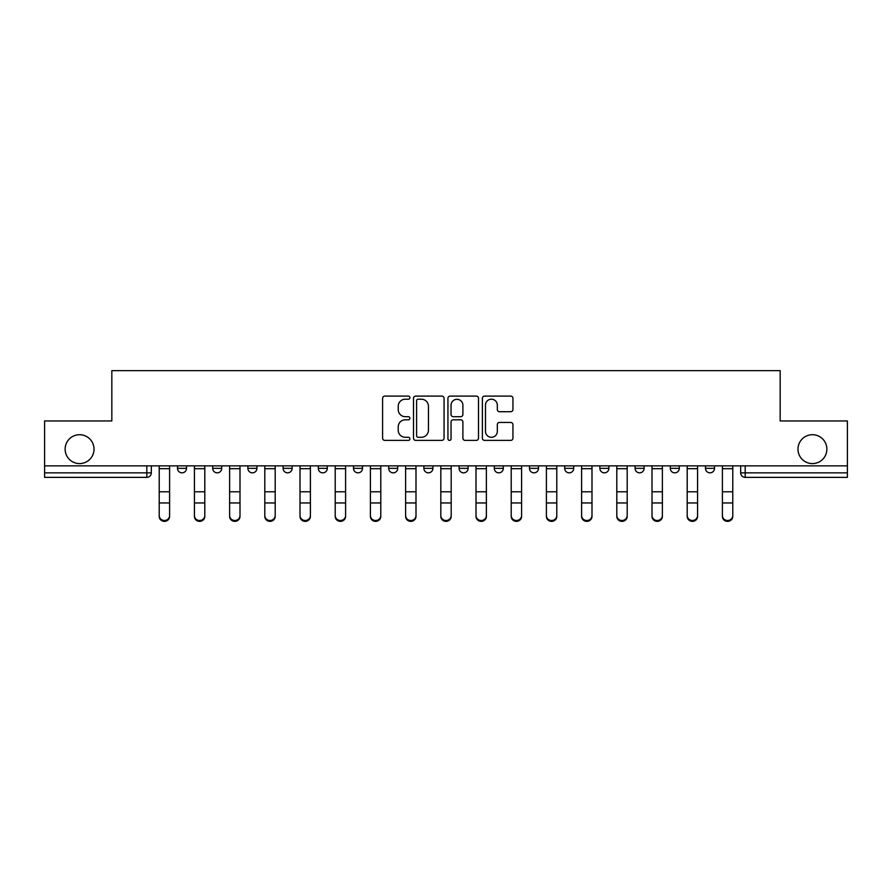 <?xml version="1.0" encoding="UTF-8"?>
<svg xmlns="http://www.w3.org/2000/svg" width="892" height="892" viewBox="0 0 892 892"><rect width="100%" height="100%" fill="white"/><g stroke="black" fill="none" stroke-linecap="round" stroke-linejoin="round"><path stroke-width="1.34" d="M409.896 397.654A1.55 1.55 0 0 0 408.346 396.104L384.82 396.104A2.219 2.219 0 0 0 382.601 398.311L382.601 438.184A2.219 2.219 0 0 0 384.82 440.392L408.346 440.392A1.55 1.55 0 0 0 409.896 438.842A1.55 1.55 0 0 0 408.346 437.292L405.303 437.292A7.091 7.091 0 0 1 398.222 430.212L398.222 426.889A7.091 7.091 0 0 1 405.303 419.798L408.346 419.798A1.55 1.55 0 0 0 409.896 418.248A1.55 1.55 0 0 0 408.346 416.698L405.303 416.698A7.091 7.091 0 0 1 398.222 409.606L398.222 406.284A7.091 7.091 0 0 1 405.303 399.203L408.346 399.203A1.55 1.55 0 0 0 409.896 397.654M797.983 449.155A14.439 14.439 0 0 0 812.422 463.595A14.439 14.439 0 0 0 826.873 449.155A14.439 14.439 0 0 0 812.422 434.716A14.439 14.439 0 0 0 797.983 449.155M65.127 449.155A14.439 14.439 0 0 0 79.578 463.595A14.439 14.439 0 0 0 94.017 449.155A14.439 14.439 0 0 0 79.578 434.716A14.439 14.439 0 0 0 65.127 449.155M529.48 465.858L529.48 468.333L538.512 468.333A4.516 4.516 0 0 1 533.996 472.849A4.516 4.516 0 0 1 529.48 468.333L529.48 465.858M494.291 465.858L494.291 468.333L503.311 468.333A4.516 4.516 0 0 1 498.795 472.849A4.516 4.516 0 0 1 494.291 468.333L494.291 465.858M318.288 468.333L318.288 465.858L318.288 468.333A4.516 4.516 0 0 0 322.804 472.849A4.516 4.516 0 0 1 318.288 468.333L327.319 468.333A4.516 4.516 0 0 1 322.804 472.849M247.898 465.858L247.898 468.333L256.918 468.333A4.516 4.516 0 0 1 252.403 472.849A4.516 4.516 0 0 1 247.898 468.333L247.898 465.858M212.697 468.333L212.697 465.858L212.697 468.333A4.516 4.516 0 0 0 217.213 472.849A4.516 4.516 0 0 1 212.697 468.333L221.718 468.333A4.516 4.516 0 0 1 217.213 472.849A4.516 4.516 0 0 0 221.718 468.333A4.516 4.516 0 0 1 217.213 472.849M177.497 468.333L177.497 465.858L177.497 468.333A4.516 4.516 0 0 0 182.013 472.849A4.516 4.516 0 0 1 177.497 468.333L186.517 468.333A4.516 4.516 0 0 1 182.013 472.849A4.516 4.516 0 0 0 186.517 468.333A4.516 4.516 0 0 1 182.013 472.849M510.726 411.714A2.219 2.219 0 0 0 512.945 409.495L512.945 398.311A2.219 2.219 0 0 0 510.726 396.104L484.59 396.104A2.219 2.219 0 0 0 482.382 398.311L482.382 438.184A2.219 2.219 0 0 0 484.59 440.392L510.726 440.392A2.219 2.219 0 0 0 512.945 438.184L512.945 424.67A2.219 2.219 0 0 0 510.726 422.451L499.542 422.451A2.219 2.219 0 0 0 497.323 424.67L497.323 431.371A5.921 5.921 0 0 1 491.403 437.292A5.921 5.921 0 0 1 485.482 431.371L485.482 405.124A5.921 5.921 0 0 1 491.403 399.203A5.921 5.921 0 0 1 497.323 405.124L497.323 409.495A2.219 2.219 0 0 0 499.542 411.714L510.726 411.714M44.6 465.858L44.6 420.957L111.834 420.957L111.834 370.637L780.166 370.637L780.166 420.957L847.4 420.957L847.4 465.858L44.6 465.858L44.6 472.849L151.328 472.849L151.328 465.858M444.06 398.311A2.219 2.219 0 0 0 441.852 396.104L415.717 396.104A2.219 2.219 0 0 0 413.498 398.311L413.498 438.184A2.219 2.219 0 0 0 415.717 440.392L441.852 440.392A2.219 2.219 0 0 0 444.06 438.184L444.06 398.311M450.148 396.104L476.283 396.104A2.219 2.219 0 0 1 478.502 398.311L478.502 438.184A2.219 2.219 0 0 1 476.283 440.392L465.1 440.392A2.219 2.219 0 0 1 462.892 438.184L462.892 422.016A2.219 2.219 0 0 0 460.673 419.798L453.259 419.798A2.219 2.219 0 0 0 451.04 422.016L451.04 438.842A1.55 1.55 0 0 1 449.49 440.392A1.55 1.55 0 0 1 447.94 438.842L447.94 398.311A2.219 2.219 0 0 1 450.148 396.104M740.672 465.858L740.672 472.849L847.4 472.849L847.4 477.365L745.188 477.365A4.516 4.516 0 0 1 740.672 472.849M847.4 465.858L847.4 472.849M151.328 472.849A4.516 4.516 0 0 1 146.812 477.365A4.516 4.516 0 0 0 151.328 472.849A4.516 4.516 0 0 1 146.812 477.365L44.6 477.365L44.6 472.849M714.503 465.858L714.503 468.333A4.516 4.516 0 0 1 709.987 472.849A4.516 4.516 0 0 1 705.483 468.333L714.503 468.333M705.483 465.858L705.483 468.333M679.303 465.858L679.303 468.333A4.516 4.516 0 0 1 674.787 472.849A4.516 4.516 0 0 1 670.282 468.333L679.303 468.333M670.282 465.858L670.282 468.333M644.102 465.858L644.102 468.333A4.516 4.516 0 0 1 639.597 472.849A4.516 4.516 0 0 1 635.082 468.333A4.516 4.516 0 0 0 639.597 472.849M635.082 465.858L635.082 468.333L644.102 468.333M608.902 465.858L608.902 468.333A4.516 4.516 0 0 1 604.397 472.849A4.516 4.516 0 0 1 599.881 468.333L608.902 468.333L608.902 465.858M599.881 465.858L599.881 468.333M573.712 465.858L573.712 468.333A4.516 4.516 0 0 1 569.196 472.849A4.516 4.516 0 0 1 564.681 468.333L573.712 468.333A4.516 4.516 0 0 1 569.196 472.849A4.516 4.516 0 0 0 573.712 468.333L573.712 465.858M564.681 465.858L564.681 468.333M538.512 465.858L538.512 468.333M503.311 465.858L503.311 468.333L503.311 465.858M468.11 465.858L468.11 468.333A4.516 4.516 0 0 1 463.595 472.849A4.516 4.516 0 0 1 459.09 468.333L468.11 468.333L468.11 465.858M459.09 465.858L459.09 468.333M432.91 465.858L432.91 468.333A4.516 4.516 0 0 1 428.405 472.849A4.516 4.516 0 0 1 423.89 468.333L432.91 468.333M423.89 465.858L423.89 468.333M397.709 465.858L397.709 468.333A4.516 4.516 0 0 1 393.205 472.849A4.516 4.516 0 0 1 388.689 468.333L397.709 468.333M388.689 465.858L388.689 468.333M362.52 465.858L362.52 468.333A4.516 4.516 0 0 1 358.004 472.849A4.516 4.516 0 0 1 353.488 468.333L362.52 468.333A4.516 4.516 0 0 1 358.004 472.849A4.516 4.516 0 0 0 362.52 468.333M353.488 465.858L353.488 468.333M327.319 465.858L327.319 468.333M292.119 465.858L292.119 468.333A4.516 4.516 0 0 1 287.603 472.849A4.516 4.516 0 0 1 283.099 468.333L292.119 468.333A4.516 4.516 0 0 1 287.603 472.849A4.516 4.516 0 0 0 292.119 468.333L292.119 465.858M283.099 465.858L283.099 468.333M256.918 465.858L256.918 468.333L256.918 465.858M221.718 465.858L221.718 468.333L221.718 465.858M186.517 465.858L186.517 468.333L186.517 465.858M418.147 399.203A1.55 1.55 0 0 0 416.597 400.753L416.597 435.742A1.55 1.55 0 0 0 418.147 437.292L421.358 437.292A7.091 7.091 0 0 0 428.45 430.212L428.45 406.284A7.091 7.091 0 0 0 421.358 399.203L418.147 399.203M462.892 405.236A5.921 5.921 0 0 0 456.96 399.315A5.921 5.921 0 0 0 451.04 405.236L451.04 414.479A2.219 2.219 0 0 0 453.259 416.698L460.673 416.698A2.219 2.219 0 0 0 462.892 414.479L462.892 405.236M159.222 516.401L159.222 515.531A5.185 4.951 0 0 0 164.407 520.493A5.185 4.951 0 0 0 169.603 515.531L169.603 516.401A5.185 4.951 180 0 1 164.407 521.363A5.185 4.951 180 0 1 159.222 516.401L159.222 503.824M159.222 465.858L159.222 515.531M169.603 465.858L169.603 515.531M194.423 516.401L194.423 515.531A5.185 4.951 0 0 0 199.607 520.493A5.185 4.951 0 0 0 204.803 515.531L204.803 516.401A5.185 4.951 180 0 1 199.607 521.363A5.185 4.951 180 0 1 194.423 516.401L194.423 503.824M229.623 516.401L229.623 515.531A5.185 4.951 0 0 0 234.808 520.493A5.185 4.951 0 0 0 239.993 515.531L239.993 516.401A5.185 4.951 180 0 1 234.808 521.363A5.185 4.951 180 0 1 229.623 516.401L229.623 503.824M194.423 465.858L194.423 515.531M204.803 465.858L204.803 515.531M229.623 465.858L229.623 515.531M239.993 465.858L239.993 515.531M264.812 516.401L264.812 515.531A5.185 4.951 0 0 0 270.008 520.493A5.185 4.951 0 0 0 275.193 515.531L275.193 516.401A5.185 4.951 180 0 1 270.008 521.363A5.185 4.951 180 0 1 264.812 516.401L264.812 503.824M300.013 516.401L300.013 515.531A5.185 4.951 0 0 0 305.209 520.493A5.185 4.951 0 0 0 310.394 515.531L310.394 516.401A5.185 4.951 180 0 1 305.209 521.363A5.185 4.951 180 0 1 300.013 516.401L300.013 503.824M335.214 516.401L335.214 515.531A5.185 4.951 0 0 0 340.41 520.493A5.185 4.951 0 0 0 345.594 515.531L345.594 516.401A5.185 4.951 180 0 1 340.41 521.363A5.185 4.951 180 0 1 335.214 516.401L335.214 503.824M264.812 465.858L264.812 515.531M275.193 465.858L275.193 515.531M300.013 465.858L300.013 515.531M310.394 465.858L310.394 515.531M335.214 465.858L335.214 515.531M345.594 465.858L345.594 515.531M370.414 516.401L370.414 515.531A5.185 4.951 0 0 0 375.599 520.493A5.185 4.951 0 0 0 380.795 515.531L380.795 516.401A5.185 4.951 180 0 1 375.599 521.363A5.185 4.951 180 0 1 370.414 516.401L370.414 503.824M370.414 465.858L370.414 515.531M380.795 465.858L380.795 515.531M405.615 516.401L405.615 515.531A5.185 4.951 0 0 0 410.799 520.493A5.185 4.951 0 0 0 415.995 515.531L415.995 516.401A5.185 4.951 180 0 1 410.799 521.363A5.185 4.951 180 0 1 405.615 516.401L405.615 503.824M405.615 465.858L405.615 515.531M415.995 465.858L415.995 515.531M440.815 516.401L440.815 515.531A5.185 4.951 0 0 0 446 520.493A5.185 4.951 0 0 0 451.185 515.531L451.185 516.401A5.185 4.951 180 0 1 446 521.363A5.185 4.951 180 0 1 440.815 516.401L440.815 503.824M440.815 465.858L440.815 515.531M451.185 465.858L451.185 515.531M476.005 516.401L476.005 515.531A5.185 4.951 0 0 0 481.201 520.493A5.185 4.951 0 0 0 486.385 515.531L486.385 516.401A5.185 4.951 180 0 1 481.201 521.363A5.185 4.951 180 0 1 476.005 516.401L476.005 503.824M476.005 465.858L476.005 515.531M486.385 465.858L486.385 515.531M511.205 516.401L511.205 515.531A5.185 4.951 0 0 0 516.401 520.493A5.185 4.951 0 0 0 521.586 515.531L521.586 516.401A5.185 4.951 180 0 1 516.401 521.363A5.185 4.951 180 0 1 511.205 516.401L511.205 503.824M511.205 465.858L511.205 515.531M521.586 465.858L521.586 515.531M546.406 516.401L546.406 515.531A5.185 4.951 0 0 0 551.591 520.493A5.185 4.951 0 0 0 556.786 515.531L556.786 516.401A5.185 4.951 180 0 1 551.591 521.363A5.185 4.951 180 0 1 546.406 516.401L546.406 503.824M546.406 465.858L546.406 515.531M556.786 465.858L556.786 515.531M581.606 516.401L581.606 515.531A5.185 4.951 0 0 0 586.791 520.493A5.185 4.951 0 0 0 591.987 515.531L591.987 516.401A5.185 4.951 180 0 1 586.791 521.363A5.185 4.951 180 0 1 581.606 516.401L581.606 503.824M581.606 465.858L581.606 515.531M591.987 465.858L591.987 515.531M616.807 516.401L616.807 515.531A5.185 4.951 0 0 0 621.992 520.493A5.185 4.951 0 0 0 627.188 515.531L627.188 516.401A5.185 4.951 180 0 1 621.992 521.363A5.185 4.951 180 0 1 616.807 516.401L616.807 503.824M616.807 465.858L616.807 515.531M627.188 465.858L627.188 515.531M652.007 516.401L652.007 515.531A5.185 4.951 0 0 0 657.192 520.493A5.185 4.951 0 0 0 662.377 515.531L662.377 516.401A5.185 4.951 180 0 1 657.192 521.363A5.185 4.951 180 0 1 652.007 516.401L652.007 503.824M652.007 465.858L652.007 515.531M662.377 465.858L662.377 515.531M687.197 516.401L687.197 515.531A5.185 4.951 0 0 0 692.393 520.493A5.185 4.951 0 0 0 697.577 515.531L697.577 516.401A5.185 4.951 180 0 1 692.393 521.363A5.185 4.951 180 0 1 687.197 516.401L687.197 503.824M687.197 465.858L687.197 515.531M697.577 465.858L697.577 515.531M722.397 516.401L722.397 515.531A5.185 4.951 0 0 0 727.593 520.493A5.185 4.951 0 0 0 732.778 515.531L732.778 516.401A5.185 4.951 180 0 1 727.593 521.363A5.185 4.951 180 0 1 722.397 516.401L722.397 503.824M722.397 465.858L722.397 515.531M732.778 465.858L732.778 515.531M146.812 465.858L146.812 477.365M745.188 465.858L745.188 477.365M169.603 468.679L159.222 468.679M169.603 491.793L159.222 491.793M169.603 502.954L159.222 502.954M204.803 468.679L194.423 468.679M204.803 491.793L194.423 491.793M204.803 502.954L194.423 502.954M239.993 468.679L229.623 468.679M239.993 491.793L229.623 491.793M239.993 502.954L229.623 502.954M275.193 468.679L264.812 468.679M275.193 491.793L264.812 491.793M275.193 502.954L264.812 502.954M310.394 468.679L300.013 468.679M310.394 491.793L300.013 491.793M310.394 502.954L300.013 502.954M345.594 468.679L335.214 468.679M345.594 491.793L335.214 491.793M345.594 502.954L335.214 502.954M380.795 468.679L370.414 468.679M380.795 491.793L370.414 491.793M380.795 502.954L370.414 502.954M415.995 468.679L405.615 468.679M415.995 491.793L405.615 491.793M415.995 502.954L405.615 502.954M451.185 468.679L440.815 468.679M451.185 491.793L440.815 491.793M451.185 502.954L440.815 502.954M486.385 468.679L476.005 468.679M486.385 491.793L476.005 491.793M486.385 502.954L476.005 502.954M521.586 468.679L511.205 468.679M521.586 491.793L511.205 491.793M521.586 502.954L511.205 502.954M556.786 468.679L546.406 468.679M556.786 491.793L546.406 491.793M556.786 502.954L546.406 502.954M591.987 468.679L581.606 468.679M591.987 491.793L581.606 491.793M591.987 502.954L581.606 502.954M627.188 468.679L616.807 468.679M627.188 491.793L616.807 491.793M627.188 502.954L616.807 502.954M662.377 468.679L652.007 468.679M662.377 491.793L652.007 491.793M662.377 502.954L652.007 502.954M697.577 468.679L687.197 468.679M697.577 491.793L687.197 491.793M697.577 502.954L687.197 502.954M732.778 468.679L722.397 468.679M732.778 491.793L722.397 491.793M732.778 502.954L722.397 502.954"/></g></svg>
